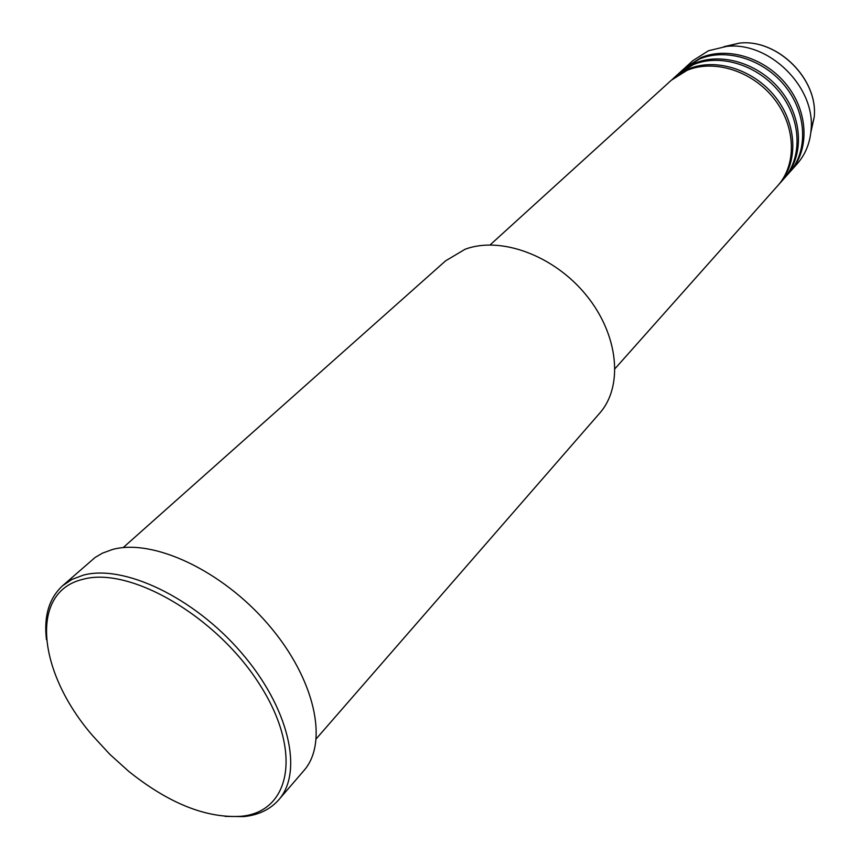 <?xml version="1.0" encoding="UTF-8"?>
<svg xmlns="http://www.w3.org/2000/svg" width="860" height="860" viewBox="0 0 860 860"><rect width="100%" height="100%" fill="white"/><g stroke="black" fill="none" stroke-linecap="round" stroke-linejoin="round"><path stroke-width="1.29" d="M615.083 368.575L777.773 185.652C796.983 164.389 795.941 126.484 774.183 98.825C752.597 71.057 714.284 58.91 687.022 70.359L671.273 80.281L490.092 244.917M778.472 184.846L779.192 184.061C798.381 162.809 797.36 124.947 775.645 97.331C754.091 69.595 715.832 57.48 688.591 68.929L672.068 79.571M779.192 184.061L783.417 179.31C802.573 158.089 801.606 120.357 779.999 92.858C758.552 65.242 720.433 53.212 693.267 64.661L677.551 74.573L672.853 78.851M784.105 178.514L784.814 177.73C803.971 156.531 803.014 118.831 781.439 91.375C760.036 63.801 721.959 51.804 694.816 63.253L678.346 73.874M784.814 177.73L788.986 173.043C808.11 151.865 807.207 114.294 785.739 86.957C764.443 59.501 726.507 47.59 699.427 59.039L683.764 68.929L679.11 73.154M789.673 172.258L790.372 171.484C809.475 150.328 808.593 112.789 787.158 85.495C765.894 58.072 728.011 46.193 700.954 57.641L684.538 68.241M316.308 738.718L599.667 413.198C623.543 386.355 618.673 334.776 586.197 295.141C553.937 255.355 500.456 235.844 465.002 249.303L445.641 260.806L123.163 547.616M240.553 816.323C290.712 812.356 303.064 751.296 259.096 683.603C215.828 615.749 129.548 566.073 82.925 579.317C28.659 591.97 37.776 672.445 92.59 735.622L109.79 754.295L128.645 771.302C168.506 803.218 205.809 818.225 240.553 816.323M46.472 639.7C43.688 616.276 49.02 598.323 62.468 585.843L71.928 579.425L83.28 575.157C123.679 564.117 193.769 597.281 241.23 652.514C288.96 707.608 303.634 771.957 278.737 799.811C270.201 809.475 258.537 815.076 243.735 816.602L225.051 816.387M278.737 799.811L303.817 770.689C328.907 742.578 315.072 678.723 268.331 624.553C221.848 570.245 152.585 538.123 112.208 549.572L102.351 553.195L95.159 557.42L62.468 585.843M790.372 171.484L797.231 163.776C805.368 154.51 809.97 143.244 811.055 129.989C815.753 87.301 769.205 41.258 726.571 46.408L708.533 50.729L692.934 60.598L685.302 67.531M810.819 132.558L814.205 117.175C818.376 79.217 777.268 38.539 739.353 43.118L724.012 46.666M811.055 129.989L814.205 117.175C818.387 79.088 777.386 38.528 739.353 43.118L726.571 46.408"/></g></svg>
